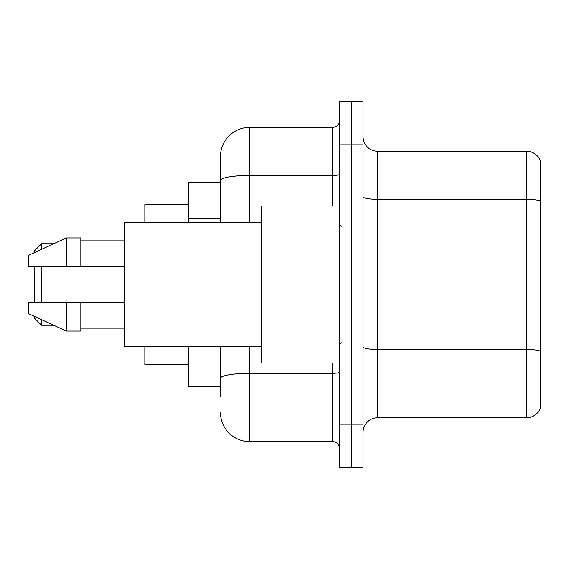 <?xml version="1.0" encoding="UTF-8"?>
<svg xmlns="http://www.w3.org/2000/svg" width="569" height="569" viewBox="0 0 569 569"><rect width="100%" height="100%" fill="white"/><g stroke="black" fill="none" stroke-linecap="round" stroke-linejoin="round"><path stroke-width="0.85" d="M220.488 208.546L220.488 172.478L220.488 182.663L188.481 182.663L188.481 222.671M220.488 386.337L188.481 386.337L188.481 346.329M220.488 396.522L220.488 346.329L220.488 396.522M339.785 424.161L339.785 467.81L351.422 467.81L351.422 424.161L351.422 467.81L363.058 467.81L363.058 424.161L351.422 424.161L351.422 144.839L351.422 424.161L339.785 424.161L339.785 144.839L351.422 144.839L351.422 101.19L351.422 144.839L363.058 144.839L363.058 424.161M363.058 144.839L363.058 101.19L339.785 101.19L339.785 144.839M249.585 346.329L249.585 441.622L332.509 441.622L332.509 363.058M220.488 222.671L220.488 156.475A29.097 29.097 0 0 1 249.585 127.378L332.509 127.378A7.276 7.276 0 0 0 339.785 120.102M220.488 156.475L220.488 172.478M339.785 448.898A7.276 7.276 0 0 0 332.509 441.622M249.585 441.622A29.097 29.097 0 0 1 220.488 412.525M363.058 432.312A14.545 14.545 0 0 1 377.61 417.76L526.581 417.76L526.581 151.24L377.61 151.24A14.545 14.545 0 0 1 363.058 136.688A14.545 14.545 0 0 0 377.61 151.24L377.61 417.76M540.55 161.71A14.545 14.545 0 0 0 526.581 151.24A14.545 14.545 0 0 1 540.55 161.71L540.55 407.29A14.545 14.545 0 0 1 526.581 417.76M540.55 201.348L540.55 351.286A14.545 2.525 180 0 0 526.581 349.466L377.61 349.466A14.545 2.525 -0 0 1 363.058 346.941M34.268 266.313L34.268 302.687M34.268 316.286L34.268 317.964L41.544 325.233L53.664 325.233M41.544 266.313L41.544 302.687M41.544 319.643L41.544 325.233M144.839 346.329L144.839 364.516L188.481 364.516M188.481 204.484L144.839 204.484L144.839 222.671M34.268 252.714L34.268 251.036L41.544 243.767L41.544 249.357M339.785 205.942L261.221 205.942L261.221 363.058L339.785 363.058M261.221 222.671L124.469 222.671L124.469 346.329L261.221 346.329M66.274 266.313L28.45 266.313L28.45 255.403L66.274 237.949L66.274 266.313L124.469 266.313M66.274 237.949L80.826 237.949L80.826 266.313M124.469 302.687L80.826 302.687L80.826 331.051L66.274 331.051L66.274 302.687L28.45 302.687L28.45 313.597L66.274 331.051M28.45 302.687L38.08 302.687M80.826 302.687L66.274 302.687M220.488 218.731L188.481 218.731M339.785 372.062A7.276 1.266 0 0 1 332.509 373.321L249.585 373.321A29.097 5.05 180 0 0 220.488 378.378M249.585 127.378L249.585 175.465L332.509 175.465L332.509 127.378M220.488 180.522A29.097 5.05 180 0 1 249.585 175.465L249.585 222.671M332.509 205.942L332.509 175.465A7.276 1.266 0 0 0 339.785 174.206M540.55 201.142A14.545 2.525 180 0 0 526.581 199.328L377.61 199.328A14.545 2.525 -0 0 1 363.058 196.803M41.544 243.767L53.664 243.767M341.236 226.306L339.785 224.855M80.826 240.858L124.469 240.858M80.826 328.142L124.469 328.142M341.236 342.694L339.785 344.145"/></g></svg>
